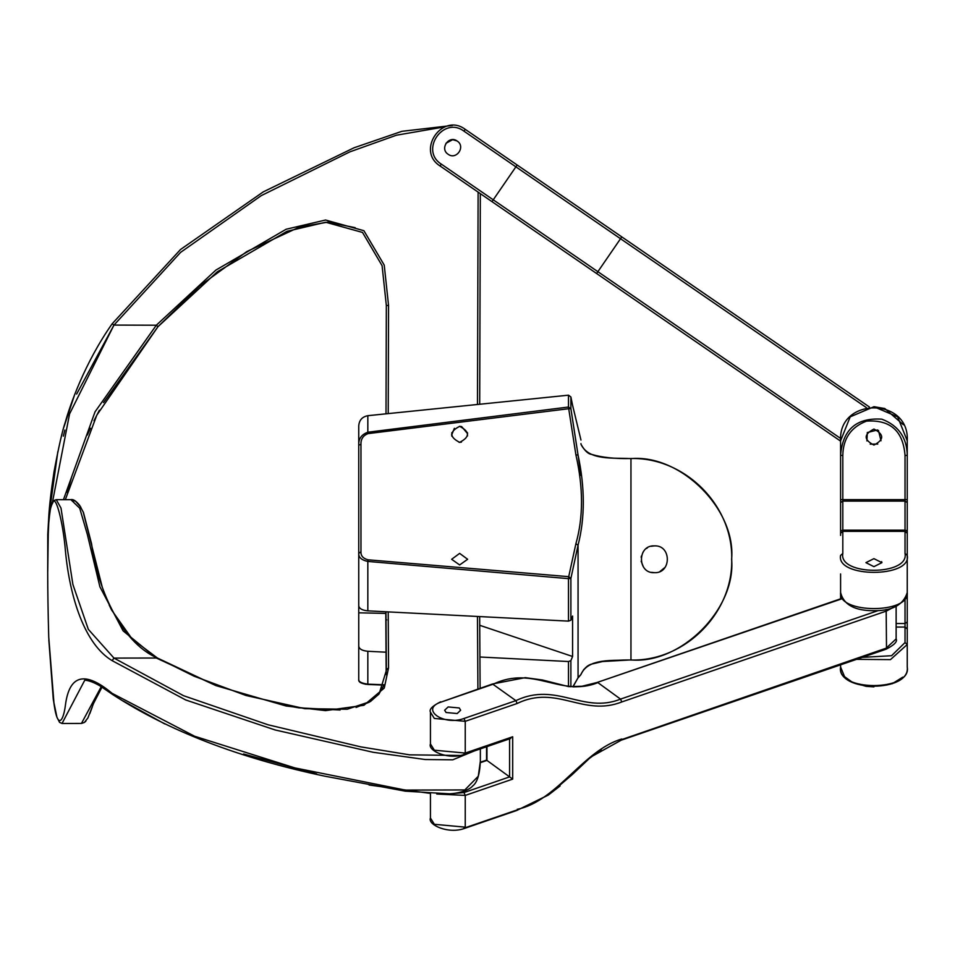 <?xml version="1.0" encoding="UTF-8"?>
<svg xmlns="http://www.w3.org/2000/svg" width="955" height="955" viewBox="0 0 955 955"><rect width="100%" height="100%" fill="white"/><g stroke="black" fill="none" stroke-linecap="round" stroke-linejoin="round"><path stroke-width="1.43" d="M869.408 406.997L465.24 129.343C442.32 112.117 415.771 150.759 440.076 165.979L840.591 441.115L840.591 535.385M457.194 141.065C465.945 146.545 456.383 160.452 448.134 154.256C439.384 148.777 448.934 134.858 457.194 141.065M878.445 430.466L881.011 440.768M877.776 444.063L870.208 444.147M866.913 440.912L867.319 432.531L877.621 429.965M905.03 553.47C909.447 575.889 838.395 575.889 842.811 553.47L840.591 555.392C835.852 578.014 911.977 578.026 907.25 555.392L907.25 533.284L905.03 531.35L905.03 553.47L907.25 555.392L907.25 592.53C909.829 613.946 838.013 613.934 840.591 592.53L840.591 573.943M840.591 664.835L840.591 667.008L840.591 664.835M907.25 592.53C903.454 604.802 892.448 610.854 874.219 610.699C854.904 610.866 843.695 604.813 840.591 592.53L840.591 598.833L597.162 682.443L842.429 598.618M840.591 499.644L842.811 499.644L842.811 455.428L840.591 455.428L840.591 440.792L850.189 416.846L873.921 406.735L897.652 416.846L907.25 440.792L907.25 455.428C906.94 437.605 898.464 425.512 881.835 419.173C856.372 417.502 842.62 429.595 840.591 455.428L840.591 440.792C838.036 396.922 909.805 396.91 907.25 440.792M907.25 499.644L907.25 455.428L905.03 455.428L905.03 499.644L907.25 499.644L907.25 502.557L905.03 501.1L905.03 499.644L842.811 499.644L842.811 501.1L840.591 502.557M907.25 533.284L907.25 502.557M907.25 628.975L905.03 627.053L905.03 642.572L907.25 644.494L907.25 573.943M856.528 659.356L890.466 659.619L907.25 644.494L907.25 667.008L907.25 644.9M903.311 424.689L884.891 408.621M873.921 429.058C884.235 434.394 884.235 439.73 873.921 445.054C863.607 439.73 863.607 434.394 873.921 429.058M873.921 566.649L865.922 562.65L873.921 558.651L881.919 562.65L873.921 566.649M907.25 667.008C911.977 691.754 835.852 691.754 840.591 667.008C837.129 692.626 910.664 692.542 907.25 667.008L907.25 667.02M881.919 562.65L881.656 561.636M512.692 779.113L509.6 776.893L463.987 792.566L465.24 795.408L512.692 779.113L512.692 736.771L509.6 738.406L509.6 776.893L486.955 760.419L486.955 746.619M457.194 713.528L446.069 712.502L444.66 710.234L448.134 706.939L459.26 707.965L460.656 710.234L457.194 713.528M651.226 546.272L654.402 545.89C671.616 544.887 671.616 573.657 654.402 572.666C637.176 573.657 637.176 544.887 654.402 545.89L653.208 545.938M647.359 547.884L646.44 548.516M643.67 551.274L642.87 552.468M641.402 556.049L641.151 557.314M641.151 561.23L643.419 566.936M651.489 572.343L654.402 572.666M665.11 567.306L660.12 571.377M459.642 553.387L467.64 559.284L459.642 564.954L451.643 559.284L459.642 553.387M459.403 442.344L461.444 442.129M467.473 435.958L467.449 432.627M461.396 426.539L459.391 426.348M451.811 432.711L451.87 436.256M454.389 428.306L451.667 435.002M461.623 426.587L467.616 433.701M460.226 426.36L459.642 426.348C469.991 431.696 469.991 437.032 459.642 442.344C449.28 437.032 449.28 431.696 459.642 426.348M572.952 686.848L577.823 678.193L572.952 686.848L577.059 686.752M368.057 684.401L367.83 684.162C361.503 683.267 358.471 681.691 358.746 679.411C358.746 669.682 358.746 669.682 358.746 679.411L358.794 679.984M384.101 684.759L367.83 684.162L367.83 651.274C362.208 650.725 359.175 649.03 358.746 646.177L358.746 679.411C358.232 682.085 361.312 683.768 367.973 684.484L383.982 685.081L378.765 694.297L369.239 702.212L356.06 707.44M577.727 678.337L572.821 686.848M577.775 678.265L580.795 674.719L578.062 677.513L578.062 545.174C585.045 517.885 585.045 487.886 578.062 455.141L580.962 475.495M385.832 613.408L358.746 612.812L358.746 646.177L358.746 572.403M368.057 559.809L367.83 561.433L568.488 578.646L568.714 576.665L368.057 559.809C363.115 558.496 360.751 555.822 360.966 551.799L360.966 444.445C360.763 439.109 363.127 435.492 368.057 433.618L568.714 408.716L568.488 407.033L570.887 408.645L568.714 408.716L575.889 454.783L578.062 455.141L570.887 408.645L570.887 396.958L572.582 405.29L570.887 396.958L568.488 395.179L367.83 415.688C362.208 416.786 359.175 420.176 358.746 425.882L358.746 605.768C359.175 608.61 362.208 610.317 367.83 610.854L568.488 621.12L570.887 620.225L572.582 616.059L572.582 656.479L570.887 660.645L568.488 661.529L479.911 657.004M360.966 551.799L358.746 553.327L358.746 492.613M386.035 652.205L367.83 651.274M568.488 621.12L568.488 578.646L570.887 578.444L578.062 545.174L575.889 543.765L568.714 576.665L570.887 578.444L570.887 620.225M580.962 443.586C580.962 438.858 580.962 438.858 580.962 443.586L580.962 444.23C588.734 460.943 613.456 457.517 630.957 458.627C680.76 454.126 736.114 509.481 731.614 559.272C736.114 609.075 680.76 664.429 630.957 659.929C613.289 660.991 588.28 657.553 580.795 674.719M575.889 454.783C583.374 487.742 583.374 517.407 575.889 543.765M358.746 553.327C358.471 557.362 361.503 560.072 367.83 561.433L367.83 610.854M360.966 444.445L358.746 445.09C358.483 438.787 361.515 434.501 367.83 432.233L368.057 433.618M568.488 395.179L568.488 407.033L367.83 432.233L367.83 415.688M580.962 440.04L572.582 405.29M479.72 625.298L572.582 656.479M65.334 499.668L96.777 415.21L157.969 326.694L217.286 271.805L286.942 231.325L325.691 222.24L362.518 232.435L382.084 265.669L386.333 305.445L386.011 413.825M452.491 125.439L401.864 131.324L354.03 147.786L263.258 191.883L180.531 249.494L112.141 323.817C84.541 362.995 69.727 406.09 65.406 421.847C62.469 430.251 58.673 446.892 54.029 471.782C51.081 491.037 49.326 506.257 48.729 517.431C47.368 540.84 47.368 540.84 48.729 517.431L57.837 451.631M60.857 438.536L62.003 434.048M63.83 427.291L74.609 394.761M52.406 502.473L69.56 413.933L113.967 325.082L76.627 394.093M64.856 430.072L63.352 436.149M48.729 517.431L47.762 534.454L47.75 571.341M479.697 404.252L480.329 193.626M388.231 413.599L388.554 305.457L384.232 265.12L363.891 230.692L325.571 220.02L286.142 229.248L215.949 270.038L156.322 325.213L95.034 411.832L63.46 499.668M355.153 227.66L327.72 222.145L299.452 227.051L246.844 251.571L199.738 285.915L157.969 326.694L103.546 402.58M99.368 410.232L93.996 420.761M90.415 428.234L87.299 435.086M71.697 476.688L67.172 492.47M445.949 143.31L452.682 139.657L457.015 140.946M460.203 442.32L459.045 442.32M451.739 435.611L451.643 434.322M386.703 619.914L385.832 619.27L385.832 611.785L386.166 674.612L385.832 619.27L386.703 619.914L385.832 619.27M480.353 760.753L480.353 761.231C479.792 774.421 477.19 782.682 472.546 786.072C472.009 786.872 466.935 792.34 450.139 793.856L405.302 791.17L324.915 776.2C239.621 758.258 168.868 731.041 112.666 694.524L112.141 693.354C84.923 670.673 69.345 674.636 65.406 705.256C63.448 720.87 57.694 730.396 54.029 703.954L48.729 637.021C47.368 587.432 47.368 549.543 48.729 523.376C49.302 513.002 50.639 506.138 52.764 502.796C55.712 493.353 63.305 523.925 65.406 550.725C69.727 597.018 84.541 644.219 112.141 660.645L185.748 699.979L275.136 729.966L373.142 752.277L425.226 759.523L452.754 759.81L474.193 751M460.035 755.477L409.611 754.844L360.775 746.87L268.069 724.785L183.563 695.706L113.967 658.091L88.326 629.345L72.902 584.52L61.001 508.096L56.261 499.68L70.897 499.668L79.719 508.227L87.323 534.358L99.893 586.776L123.1 630.873L156.322 658.019L157.396 658.007C119.375 641.76 96.837 584.472 91.608 543.968L83.467 512.549L79.683 505.41C76.03 500.898 73.105 498.988 70.885 499.668L75.624 501.244L80.853 507.248M48.729 637.092L53.456 700.445L56.93 717.193L59.568 722.362L62.027 723.472L84.792 680.163M112.141 693.366L113.967 694.655M101.218 686.717L81.438 723.448M48.287 531.589L47.75 570.744M440.076 165.979L441.341 164.141C419.46 150.448 443.347 115.662 463.987 131.181L465.24 129.343M491.992 201.636L493.246 199.81L441.341 164.141M596.624 273.524L597.878 271.686L493.246 199.81L515.891 166.839L866.328 407.582M840.663 438.476L597.878 271.686L621.789 236.888M517.156 165L515.891 166.839L463.987 131.181M840.591 530.885L842.811 530.156L842.811 501.1L905.03 501.1L905.03 530.156L907.25 530.885M842.811 553.47L842.811 531.35L905.03 531.35L905.03 530.156L842.811 530.156L842.811 531.35L840.591 533.284M842.811 455.428C843.11 438.524 851.012 427.088 866.531 421.119C890.299 419.52 903.132 430.956 905.03 455.428M896.136 627.053L905.03 627.053L905.03 623.52L907.25 621.92M905.03 599.203L905.03 623.52L896.136 623.52M905.03 642.572L891.564 655.715L862.329 657.362M463.987 754.08L465.24 753.065L434.346 750.2L430.442 743.909L430.442 712.155L434.346 718.447L465.24 721.323L463.987 718.482C443.347 726.23 419.46 708.837 441.341 701.997L493.246 684.162C533.821 664.787 560.573 697.723 597.878 682.622L620.535 699.108C583.219 714.233 556.467 681.273 515.891 700.648L463.987 718.482M512.692 736.771L465.24 753.065L465.24 721.323L517.156 703.489L515.891 700.648L492.529 683.983L525.25 677.644L542.488 679.996L568.738 686.633L582.061 686.239L597.162 682.443L842.215 598.272M436.769 794.023L465.24 795.408L465.24 827.161L434.346 824.296L430.442 818.005L430.442 793.712M463.987 792.566L447.597 793.999M480.341 762.687L486.955 760.419M463.987 828.164L515.891 810.341M560.096 785.965L548.504 794.93L516.655 810.497L548.122 795.181L571.77 775.03L590.99 756.933L621.216 740.185L885.965 649.245C894.226 645.067 897.616 641.617 896.136 638.907L885.237 649.066M886.168 609.469L886.503 648.063L620.535 739.994M621.789 738.991C583.063 750.355 556.896 801.281 517.156 809.327M517.156 703.489C556.896 684.234 583.063 717.193 621.789 701.949L886.503 611.021L893.068 607.487M492.517 683.983L441.341 701.997M621.789 701.949L620.535 699.108L878.373 610.532M568.488 661.529L568.488 686.609M570.887 686.788L570.887 660.645M630.957 458.627L630.957 659.929M578.062 455.141C578.062 422.265 578.062 422.265 578.062 455.141M388.554 305.457L386.333 305.445M444.982 126.812L396.444 135.204L349.876 151.857L261.288 195.608L180.614 252.347L113.967 325.082L112.141 323.817M478.121 192.11L477.476 404.478M113.967 325.082L156.322 325.213L157.969 326.694M480.102 688.257L479.673 616.584L480.102 688.257M477.464 616.464L477.906 689.009M385.987 611.785L386.333 669.837L388.554 667.903L384.256 688.077L363.891 705.291L325.548 710.627L286.118 706.008L215.937 685.606L156.322 658.019L113.967 658.091L112.141 660.645M486.561 746.75L486.561 760.12L480.341 762.257L480.353 761.266L478.3 776.2L464.834 789.94L405.302 790.083L294.892 767.916L194.522 736.21L112.141 693.354M386.333 670.553L379.135 693.867L370.504 701.483L347.214 709.231L304.836 708.682L245.948 695.479L194.068 676.188L157.396 658.007L210.434 683.016M388.554 667.903L388.219 611.904M84.732 680.163C91.477 680.676 100.788 685.463 112.666 694.524L112.63 694.512M430.442 793.414L369.084 785.01M316.69 773.944L243.549 753.996M164.738 723.926L123.374 701.101M873.921 406.687L884.7 408.513M902.845 677.119L892.125 683.768M873.921 686.86L866.221 686.359L852.6 682.443L844.542 676.641L840.591 667.008M510.662 738.478L464.703 754.259C448.623 760.395 427.434 750.702 430.442 743.909M464.703 828.343L516.619 810.52L464.703 828.343C448.623 834.479 427.434 824.798 430.442 818.005M440.613 701.818C432.352 705.996 428.962 709.446 430.442 712.155M896.136 638.907L896.136 606.198M587.898 759.535L601.256 749.591M358.805 679.996L359.008 680.7M365.204 684.198L365.872 684.305M580.736 674.899C583.684 668.739 587.409 665.11 591.909 664.023C597.567 660.693 625.8 659.702 630.957 660.024C684.783 661.433 733.118 613.098 731.709 559.272C733.118 505.446 684.783 457.123 630.957 458.519C615.414 458.913 602.295 457.541 591.611 454.401C588.065 453.983 584.508 450.581 580.962 444.194L580.974 444.23M587.349 452.24L589.82 453.625M603.775 457.194L607.905 457.648M630.957 660.024C684.783 661.433 733.118 613.098 731.709 559.272C733.118 505.446 684.783 457.123 630.957 458.519M581.118 673.979L583.78 669.515L587.97 665.922L591.921 664.023L602.533 661.529L628.724 660.036M48.729 523.149C50.937 499.405 52.525 503.106 53.946 500.527L56.249 499.68M112.439 694.369L101.958 687.182L93.578 703.358L87.884 717.981L84.41 722.446L81.462 723.448M62.039 723.472L81.438 723.436M480.353 761.231L480.353 748.887M48.836 640.101L53.277 699.203L54.889 708.944M283.874 705.22L298.784 707.834L340.076 710.007M157.396 658.007L132.148 639.026L111.58 610.006L109.133 604.909M102.221 587.038L83.169 511.844M85.126 721.861L85.914 721.049M89.806 713.648L92.277 706.963M95.584 698.32L101.063 688.328"/></g></svg>
